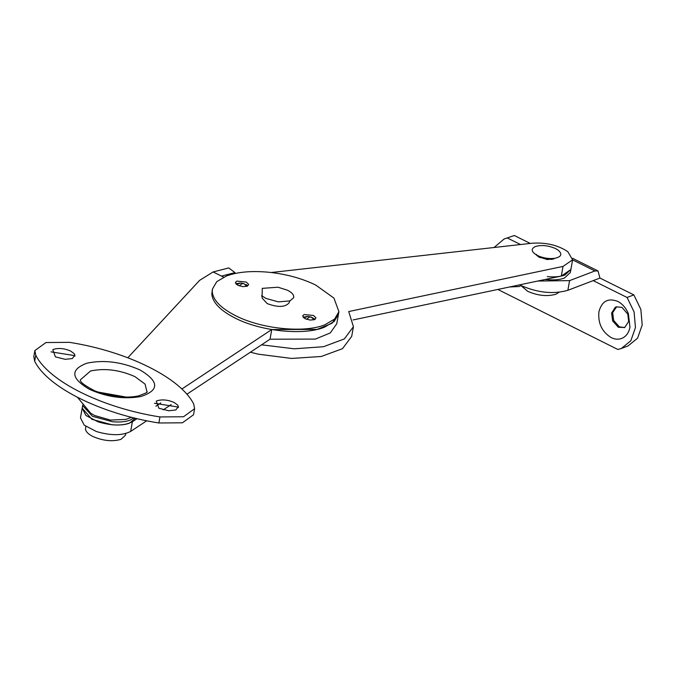 <?xml version="1.0" encoding="UTF-8"?>
<svg xmlns="http://www.w3.org/2000/svg" width="676" height="676" viewBox="0 0 676 676"><rect width="100%" height="100%" fill="white"/><g stroke="black" fill="none" stroke-linecap="round" stroke-linejoin="round"><path stroke-width="1.01" d="M125.753 433.51L125.457 435.192L121.004 439.341C112.393 441.825 102.997 440.862 92.823 436.459C88.539 434.288 86.106 431.956 85.531 429.471L85.801 426.395M105.101 394.311L118.731 396.736M554.979 258.274L551.819 259.423L539.651 257.488L536.093 254.32M559.137 292.269L555.9 294.221C547.29 296.696 537.902 295.733 527.719 291.339L520.782 285.441M555.587 248.591L558.173 250.154C562.576 254.049 561.477 256.77 554.886 258.291C548.954 259.035 543.141 258.105 537.445 255.511C531.226 251.954 530.542 248.954 535.392 246.52C541.56 244.746 548.295 245.439 555.587 248.591M545.245 279.467L546.774 279.627C553.914 280.278 559.796 279.746 564.418 278.056L570.35 272.512L572.614 259.821L567.772 251.616C557.861 245.126 546.014 242.321 532.232 243.216L271.279 272.512M547.315 276.611C554.447 277.253 560.328 276.729 564.95 275.031L570.89 269.487L561.3 276.078L353.058 319.951M82.725 405.127L82.185 408.143L91.936 419.331L111.878 424.756C119.018 425.398 124.891 424.874 129.522 423.176L135.31 418.224M82.666 405.583L92.477 416.315L112.419 421.731C119.551 422.373 125.432 421.849 130.054 420.151L134 417.903M304.124 314.526L302.645 315.912L305.079 318.709L310.064 320.061L314.475 319.663L315.971 317.906L313.52 315.481L304.124 314.526M315.092 319.376L311.644 317.306L315.092 319.376M307.031 316.478L303.085 317.238L307.031 316.486M236.853 281.098L235.375 282.483L237.808 285.28L242.794 286.632L247.205 286.244L248.7 284.478L246.25 282.061L236.853 281.098M247.129 285.28L245.819 284.478M239.76 283.058L235.814 283.81L239.76 283.058M212.247 291.61C212.974 300.076 220.748 308.104 235.578 315.684C261.291 328.942 304.082 333.319 324.826 324.81L334.595 319.089L338.921 311.653L333.944 298.108L315.76 285.086C302.611 278.673 287.663 274.473 270.907 272.47C252.934 270.552 238.138 271.718 226.511 275.952L216.743 281.672L212.408 289.117L212.247 291.61M212.408 289.117L211.816 294.026C212.543 302.493 220.317 310.521 235.147 318.1C260.86 331.358 303.651 335.735 324.395 327.226L334.164 321.506L338.499 314.061M293.621 297.761L289.92 300.904L278.453 301.876L265.981 298.446L262.111 295.944L262.263 288.365L278.005 287.215L287.503 290.232C292.209 292.674 294.254 295.184 293.621 297.761M288.922 303.025L288.914 303.042C285.002 307.326 277.777 307.512 267.223 303.6L262.313 298.302L261.688 295.53M288.914 303.042L289.92 300.904M509.569 286.979L519.278 286.523L520.841 285.559M627.793 314.103L621.903 307.335L616.149 306.879L615.245 307.31L611.586 313.064L612.633 320.914L618.354 327.277L624.717 327.463L628.663 321.548L627.793 314.103M624.109 327.733L624.717 327.463M616.681 306.701L612.642 312.658L613.69 320.517L619.402 326.88L624.624 327.505M611.197 337.62C615.321 339.589 619.174 339.698 622.773 337.949C626.567 335.904 628.967 332.322 629.956 327.192L628.367 313.664C625.968 307.926 622.402 303.82 617.661 301.344C608.037 297.736 601.792 301.209 598.911 311.771C597.863 323.238 601.961 331.857 611.197 337.62M572.606 259.88L594.914 270.958L598.007 270.941L599.942 278.056L633.843 294.897L627.091 297.474L634.096 311.957L635.448 327.564L630.835 340.746L621.312 348.503L628.063 345.926L637.586 338.169L642.2 324.987L640.848 309.38L633.843 294.897M594.914 270.958L569.589 280.625L537.775 281.039M519.658 284.858L520.892 285.492C537.859 292.826 553.517 294.423 567.865 290.291L593.19 280.633L627.091 297.474M514.292 235.501L504.051 239.034L514.292 235.501L530.263 243.436M599.942 278.056L593.19 280.633M507.541 238.079L520.528 244.526M504.051 239.034L494.072 247.5M497.84 289.446L617.83 349.467L621.312 348.503M65.2 359.336L55.398 356.835L52.779 349.72L53.683 349.306C58.846 347.819 64.482 348.394 70.591 351.038L74.039 353.506L74.918 355.018L72.307 358.559L65.2 359.336M51.004 351.858L73.735 355.466L74.968 356.125M168.696 410.763L158.894 408.253L156.274 401.138L157.17 400.733C162.341 399.246 167.978 399.82 174.087 402.457L177.534 404.932L178.413 406.437L175.802 409.986L168.696 410.763M154.491 403.276L177.23 406.893L178.464 407.543M131.609 417.303L125.812 419.416L110.492 420.075L94.589 415.503L90.626 413.146L77.529 397.378M193.716 404.054C180.678 377.901 127.358 351.41 69.527 342.352L45.96 342.538L34.873 350.574L35.769 355.23C48.807 381.391 102.127 407.881 159.959 416.94L183.526 416.754L194.603 408.718L193.716 404.054M34.873 350.574L33.8 356.615L34.687 361.28C47.734 387.433 101.054 413.923 158.877 422.99L182.444 422.796L193.53 414.76L194.603 408.718M538.324 256.736L547.129 259.525L553.737 258.933M536.583 255.198L537.369 256.018M261.561 344.819L294.246 348.799L323.474 346.72L344.363 338.921L353.421 326.702L348.723 311.551L563.023 266.412L572.614 259.821M228.733 267.933L234.986 272.622L221.491 276.095L213.143 271.946L228.733 267.933M234.986 272.622L234.825 273.535M250.348 352.23L258.553 354.216L291.584 358.441L321.244 356.489L342.487 348.689L351.697 336.378L353.421 326.702M181.827 389.03L271.752 329.542L270.028 339.217L315.371 339.09L330.285 332.938L336.766 323.736L338.921 311.653M137.067 418.638L132.395 421.74C124.046 426.057 112.605 426.091 98.079 421.849L85.928 415.47L82.185 408.143L80.461 417.819L84.204 425.145L96.355 431.516C110.881 435.767 122.322 435.733 130.671 431.406L146.76 420.768M270.028 339.217L186.838 394.252M171.197 404.594L163.237 409.859M160.812 402.93L155.852 406.217M271.752 329.542L317.095 329.415L332.009 323.263L338.49 314.07M127.806 357.773L199.648 280.329L213.143 271.946L223.646 277.168M246.833 286.37L243.968 283.658L242.033 283.666L239.253 285.88M567.865 290.291L569.589 280.625M80.368 379.844L90.584 370.972C104.915 367.989 119.72 369.882 134.989 376.65L145.061 384.095L146.929 391.717C148.314 391.953 145.441 393.373 138.318 395.967C125.373 398.468 110.949 396.804 95.062 390.981C84.677 385.607 79.776 381.889 80.368 379.844M86.908 363.181C69.966 369.62 70.803 378.323 89.418 389.308C106.74 397.074 123.894 399.482 140.878 396.525C159.536 390.331 159.266 381.484 140.059 369.983C121.781 361.88 104.07 359.615 86.908 363.181M97.682 391.995L126.488 397.133M159.959 416.94L158.877 422.99M35.769 355.23L34.687 361.28M306.524 319.3L309.304 317.095L311.23 317.086L307.834 316.385L303.862 317.965M563.023 266.412L561.3 276.078M132.395 421.74L130.671 431.406M243.968 283.658L240.563 282.965L236.592 284.545M572.648 258.342L598.007 270.941M311.23 317.086L314.103 319.79"/></g></svg>
